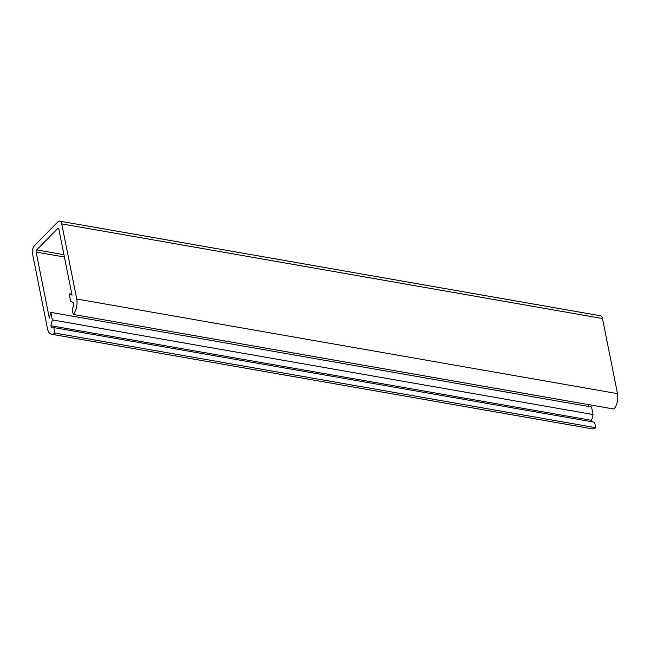 <?xml version="1.0" encoding="UTF-8"?>
<svg xmlns="http://www.w3.org/2000/svg" width="650" height="650" viewBox="0 0 650 650"><rect width="100%" height="100%" fill="white"/><g stroke="black" fill="none" stroke-linecap="round" stroke-linejoin="round"><path stroke-width="0.97" d="M593.06 414.529L591.557 407.006L50.814 312.382L52.325 319.906L593.06 414.529L591.606 420.363L50.863 325.739A5.346 2.771 -80.1 0 0 52.601 327.909A5.346 2.771 -80.1 0 0 53.861 327.6L594.604 422.224L595.692 427.676A11.765 6.086 -80.1 0 1 592.239 428.846L51.496 334.23A11.765 6.086 -80.1 0 0 54.949 333.052L595.692 427.676M50.814 312.382L49.351 318.199L36.14 252.086L64.423 257.043M588.835 406.526L588.445 404.592M71.866 294.271L69.152 293.8L72.044 295.165L58.825 229.019A1.601 0.829 -80.1 0 0 58.281 228.272A1.601 0.829 -80.1 0 0 57.736 228.507L36.692 249.909A1.601 0.829 -80.1 0 0 36.14 252.086M69.152 293.8L70.663 301.364L73.523 302.599A5.346 2.771 -80.1 0 1 72.166 308.994L73.255 314.438L613.998 409.061A11.765 6.086 -80.1 0 0 617.5 393.64L602.485 318.508A5.883 3.047 -80.1 0 0 600.494 315.77L59.751 221.154A5.883 3.047 -80.1 0 0 57.752 221.991L34.515 245.619A5.883 3.047 -80.1 0 0 32.5 253.622L47.515 328.754A11.765 6.086 -80.1 0 0 51.496 334.23M73.255 314.438A11.765 6.086 -80.1 0 0 76.757 299.016L61.75 223.884A5.883 3.047 -80.1 0 0 59.751 221.154M54.949 333.052L53.861 327.6M592.264 421.817A5.346 2.771 99.9 0 1 591.606 420.363M52.325 319.906L50.863 325.739M36.692 249.909L63.952 254.678M57.736 228.507L58.719 228.678M76.757 299.016L617.5 393.64M61.75 223.884L602.485 318.508"/></g></svg>
